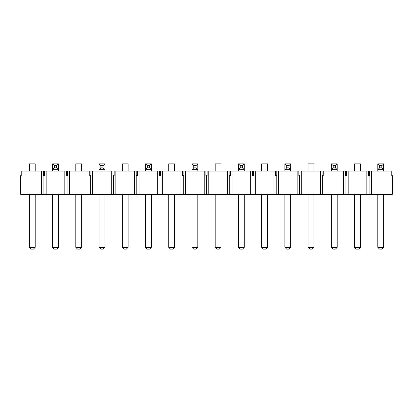 <?xml version="1.0" encoding="UTF-8"?>
<svg xmlns="http://www.w3.org/2000/svg" width="413" height="413" viewBox="0 0 413 413"><rect width="100%" height="100%" fill="white"/><g stroke="black" fill="none" stroke-linecap="round" stroke-linejoin="round"><path stroke-width="0.62" d="M33.365 249.168L31.166 249.168L29.338 247.335L35.193 247.335L33.365 249.168M35.193 171.059L35.193 163.832L29.338 163.832L29.338 171.059M35.193 247.335L35.193 194.291M29.338 247.335L29.338 194.291M79.828 249.168L77.629 249.168L75.801 247.335L81.655 247.335L79.828 249.168M81.655 171.059L81.655 163.832L75.801 163.832L75.801 171.059M81.655 247.335L81.655 194.291M75.801 247.335L75.801 194.291M52.57 194.291L52.57 247.335L58.424 247.335L56.596 249.168L54.397 249.168L52.57 247.335M58.424 194.291L58.424 247.335M56.596 167.859L56.596 165.665L54.397 165.665L54.397 167.859L56.596 167.859L58.424 169.686L52.57 169.686L52.57 163.832L58.424 163.832L58.424 171.059M54.397 167.859L52.57 169.686L52.57 171.059M58.424 163.832L56.596 165.665M52.57 163.832L54.397 165.665M99.032 194.291L99.032 247.335L104.887 247.335L103.059 249.168L100.86 249.168L99.032 247.335M104.887 194.291L104.887 247.335M103.059 167.859L103.059 165.665L100.86 165.665L100.86 167.859L103.059 167.859L104.887 169.686L99.032 169.686L99.032 163.832L104.887 163.832L104.887 171.059M100.86 167.859L99.032 169.686L99.032 171.059M104.887 163.832L103.059 165.665M99.032 163.832L100.86 165.665M126.29 249.168L124.091 249.168L122.263 247.335L128.118 247.335L126.29 249.168M128.118 171.059L128.118 163.832L122.263 163.832L122.263 171.059M128.118 247.335L128.118 194.291M122.263 247.335L122.263 194.291M145.495 194.291L145.495 247.335L151.349 247.335L149.521 249.168L147.322 249.168L145.495 247.335M151.349 194.291L151.349 247.335M149.521 167.859L149.521 165.665L147.322 165.665L147.322 167.859L149.521 167.859L151.349 169.686L145.495 169.686L145.495 163.832L151.349 163.832L151.349 171.059M147.322 167.859L145.495 169.686L145.495 171.059M151.349 163.832L149.521 165.665M145.495 163.832L147.322 165.665M172.753 249.168L170.554 249.168L168.726 247.335L174.58 247.335L172.753 249.168M174.58 171.059L174.58 163.832L168.726 163.832L168.726 171.059M174.58 247.335L174.58 194.291M168.726 247.335L168.726 194.291M191.957 194.291L191.957 247.335L197.812 247.335L195.984 249.168L193.785 249.168L191.957 247.335M197.812 194.291L197.812 247.335M195.984 167.859L195.984 165.665L193.785 165.665L193.785 167.859L195.984 167.859L197.812 169.686L191.957 169.686L191.957 163.832L197.812 163.832L197.812 171.059M193.785 167.859L191.957 169.686L191.957 171.059M197.812 163.832L195.984 165.665M191.957 163.832L193.785 165.665M219.215 249.168L217.016 249.168L215.188 247.335L221.043 247.335L219.215 249.168M221.043 171.059L221.043 163.832L215.188 163.832L215.188 171.059M221.043 247.335L221.043 194.291M215.188 247.335L215.188 194.291M238.42 194.291L238.42 247.335L244.274 247.335L242.446 249.168L240.247 249.168L238.42 247.335M244.274 194.291L244.274 247.335M242.446 167.859L242.446 165.665L240.247 165.665L240.247 167.859L242.446 167.859L244.274 169.686L238.42 169.686L238.42 163.832L244.274 163.832L244.274 171.059M240.247 167.859L238.42 169.686L238.42 171.059M244.274 163.832L242.446 165.665M238.42 163.832L240.247 165.665M265.678 249.168L263.479 249.168L261.651 247.335L267.505 247.335L265.678 249.168M267.505 171.059L267.505 163.832L261.651 163.832L261.651 171.059M267.505 247.335L267.505 194.291M261.651 247.335L261.651 194.291M284.882 194.291L284.882 247.335L290.737 247.335L288.909 249.168L286.71 249.168L284.882 247.335M290.737 194.291L290.737 247.335M288.909 167.859L288.909 165.665L286.71 165.665L286.71 167.859L288.909 167.859L290.737 169.686L284.882 169.686L284.882 163.832L290.737 163.832L290.737 171.059M286.71 167.859L284.882 169.686L284.882 171.059M290.737 163.832L288.909 165.665M284.882 163.832L286.71 165.665M312.14 249.168L309.941 249.168L308.113 247.335L313.968 247.335L312.14 249.168M313.968 171.059L313.968 163.832L308.113 163.832L308.113 171.059M313.968 247.335L313.968 194.291M308.113 247.335L308.113 194.291M331.345 194.291L331.345 247.335L337.199 247.335L335.371 249.168L333.172 249.168L331.345 247.335M337.199 194.291L337.199 247.335M335.371 167.859L335.371 165.665L333.172 165.665L333.172 167.859L335.371 167.859L337.199 169.686L331.345 169.686L331.345 163.832L337.199 163.832L337.199 171.059M333.172 167.859L331.345 169.686L331.345 171.059M337.199 163.832L335.371 165.665M331.345 163.832L333.172 165.665M358.603 249.168L356.404 249.168L354.576 247.335L360.43 247.335L358.603 249.168M360.43 171.059L360.43 163.832L354.576 163.832L354.576 171.059M360.43 247.335L360.43 194.291M354.576 247.335L354.576 194.291M377.807 194.291L377.807 247.335L383.662 247.335L381.834 249.168L379.635 249.168L377.807 247.335M383.662 194.291L383.662 247.335M381.834 167.859L381.834 165.665L379.635 165.665L379.635 167.859L381.834 167.859L383.662 169.686L377.807 169.686L377.807 163.832L383.662 163.832L383.662 171.059M379.635 167.859L377.807 169.686L377.807 171.059M383.662 163.832L381.834 165.665M377.807 163.832L379.635 165.665M390.063 194.291L390.063 171.059L391.756 171.059L391.756 175.633L392.35 175.633L392.35 194.291L366.832 194.291L366.832 171.059L368.525 171.059L368.525 175.633L369.119 175.633L369.119 194.291M348.174 194.291L343.601 194.291L343.601 171.059L345.294 171.059L345.294 175.633L346.481 175.633L346.481 171.059L348.174 171.059L348.174 194.291L366.832 194.291M324.943 194.291L320.369 194.291L320.369 171.059L322.063 171.059L322.063 175.633L323.25 175.633L323.25 171.059L324.943 171.059L324.943 194.291L343.601 194.291M301.712 194.291L297.138 194.291L297.138 171.059L298.831 171.059L298.831 175.633L300.019 175.633L300.019 171.059L301.712 171.059L301.712 194.291L320.369 194.291M278.481 194.291L273.907 194.291L273.907 171.059L275.6 171.059L275.6 175.633L276.787 175.633L276.787 171.059L278.481 171.059L278.481 194.291L297.138 194.291M255.249 194.291L250.676 194.291L250.676 171.059L252.369 171.059L252.369 175.633L253.556 175.633L253.556 171.059L255.249 171.059L255.249 194.291L273.907 194.291M232.018 194.291L227.444 194.291L227.444 171.059L229.138 171.059L229.138 175.633L230.325 175.633L230.325 171.059L232.018 171.059L232.018 194.291L250.676 194.291M208.787 194.291L204.213 194.291L204.213 171.059L205.906 171.059L205.906 175.633L207.094 175.633L207.094 171.059L208.787 171.059L208.787 194.291L227.444 194.291M185.556 194.291L180.982 194.291L180.982 171.059L182.675 171.059L182.675 175.633L183.862 175.633L183.862 171.059L185.556 171.059L185.556 194.291L204.213 194.291M162.324 194.291L157.751 194.291L157.751 171.059L159.444 171.059L159.444 175.633L160.631 175.633L160.631 171.059L162.324 171.059L162.324 194.291L180.982 194.291M139.093 194.291L134.519 194.291L134.519 171.059L136.213 171.059L136.213 175.633L137.4 175.633L137.4 171.059L139.093 171.059L139.093 194.291L157.751 194.291M115.862 194.291L111.288 194.291L111.288 171.059L112.981 171.059L112.981 175.633L114.169 175.633L114.169 171.059L115.862 171.059L115.862 194.291L134.519 194.291M92.631 194.291L88.057 194.291L88.057 171.059L89.75 171.059L89.75 175.633L90.937 175.633L90.937 171.059L92.631 171.059L92.631 194.291L111.288 194.291M69.399 194.291L64.826 194.291L64.826 171.059L66.519 171.059L66.519 175.633L67.706 175.633L67.706 171.059L69.399 171.059L69.399 194.291L88.057 194.291M46.168 194.291L41.594 194.291L41.594 171.059L43.288 171.059L43.288 175.633L44.475 175.633L44.475 171.059L46.168 171.059L46.168 194.291L64.826 194.291M22.937 194.291L20.65 194.291L20.65 175.633L21.244 175.633L21.244 171.059L22.937 171.059L22.937 194.291L41.594 194.291M390.063 171.059L369.712 171.059L369.712 175.633L369.119 175.633M371.406 171.059L371.406 194.291M43.881 175.633L43.881 194.291M67.112 175.633L67.112 194.291M90.344 175.633L90.344 194.291M113.575 175.633L113.575 194.291M136.806 175.633L136.806 194.291M160.037 175.633L160.037 194.291M183.269 175.633L183.269 194.291M206.5 175.633L206.5 194.291M229.731 175.633L229.731 194.291M252.963 175.633L252.963 194.291M276.194 175.633L276.194 194.291M299.425 175.633L299.425 194.291M322.656 175.633L322.656 194.291M345.887 175.633L345.887 194.291M41.594 171.059L22.937 171.059M64.826 171.059L46.168 171.059M88.057 171.059L69.399 171.059M111.288 171.059L92.631 171.059M134.519 171.059L115.862 171.059M157.751 171.059L139.093 171.059M180.982 171.059L162.324 171.059M204.213 171.059L185.556 171.059M227.444 171.059L208.787 171.059M250.676 171.059L232.018 171.059M273.907 171.059L255.249 171.059M297.138 171.059L278.481 171.059M320.369 171.059L301.712 171.059M343.601 171.059L324.943 171.059M366.832 171.059L348.174 171.059"/></g></svg>
